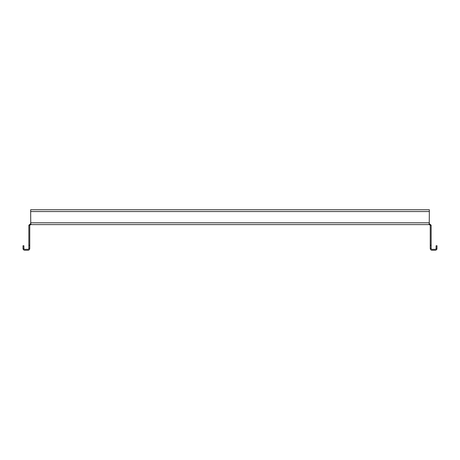 <?xml version="1.0" encoding="UTF-8"?>
<svg xmlns="http://www.w3.org/2000/svg" width="460" height="460" viewBox="0 0 460 460"><rect width="100%" height="100%" fill="white"/><g stroke="black" fill="none" stroke-linecap="round" stroke-linejoin="round"><path stroke-width="0.69" d="M29.75 245.301L29.75 248.452L28.848 248.452L28.848 245.301L29.75 245.301L29.75 225.498A0.903 0.903 0 0 1 29.768 225.337L30.647 224.601L30.647 223.698L30.757 224.601L31.102 224.221M428.898 224.233L429.243 224.601L30.757 224.601L30.647 209.748L429.353 209.748L429.243 224.601L429.353 223.698L429.353 224.601L430.232 225.337L431.118 225.17A1.8 1.8 0 0 1 431.152 225.498L431.152 248.452L430.249 248.452L430.249 245.301L431.152 245.301M30.647 223.129L30.757 223.698M429.353 209.748L30.647 209.748L429.353 209.748M429.353 223.698L431.118 225.17M430.232 225.337A0.903 0.903 0 0 1 430.249 225.498L430.249 245.301M29.768 225.337L28.882 225.17L30.647 223.698M28.848 245.301L28.848 225.498A1.8 1.8 0 0 1 28.882 225.17M430.249 248.452A1.8 1.8 0 0 0 432.049 250.251L435.2 250.251A1.8 1.8 0 0 0 436.942 248.9L435.982 248.9L436.097 248.452L435.982 248.9A0.903 0.903 0 0 1 435.2 249.349L432.049 249.349A0.903 0.903 0 0 1 431.152 248.452M28.848 248.452A0.903 0.903 0 0 1 27.951 249.349L24.8 249.349A0.903 0.903 0 0 1 24.018 248.9L23.903 248.452L24.018 248.9L23.057 248.9L23 248.452L23.057 248.9A1.8 1.8 0 0 0 24.8 250.251L27.951 250.251A1.8 1.8 0 0 0 29.75 248.452M436.097 248.452L436.097 245.749L437 245.749L436.942 248.9M23 248.452L23 245.749L23.903 245.749L23.903 248.452M429.353 222.801L30.647 222.801M429.353 211.548L30.647 211.548"/></g></svg>
